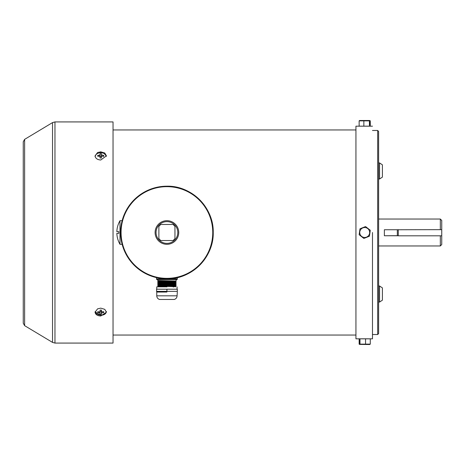 <?xml version="1.0" encoding="UTF-8"?>
<svg xmlns="http://www.w3.org/2000/svg" width="465" height="465" viewBox="0 0 465 465"><rect width="100%" height="100%" fill="white"/><g stroke="black" fill="none" stroke-linecap="round" stroke-linejoin="round"><path stroke-width="0.7" d="M382.399 287.887L379.562 285.998L382.399 287.887L382.399 300.175L379.562 302.064L379.562 285.998L378.62 285.998M370.053 123.324L369.855 121.906L369.652 123.324L369.855 124.742L370.053 123.324M369.669 120.487L370.279 120.871L370.279 126.16L359.137 126.16L359.137 120.871L359.457 120.598L369.669 120.487L359.747 120.487M370.279 120.871L359.137 120.871M369.431 126.16L369.431 120.871M363.857 126.16L363.857 120.871M113.036 121.923L113.036 343.077L54.963 343.077L54.963 121.923L113.036 121.923M104.759 152.991L100.748 151.84L97.598 152.503L95.075 155.827C95.412 158.344 97.301 159.739 100.748 160.012L106.415 155.827L104.759 152.991M104.759 309.341L100.748 308.138L97.598 308.836L95.075 312.166C95.412 314.526 97.301 315.805 100.748 316.002L106.415 312.178L104.759 309.341M95.093 156.159L96.737 153.648L100.748 152.497L103.898 153.154L106.398 156.159M106.415 311.492C106.084 313.846 104.195 315.125 100.748 315.322L95.098 311.835M177.078 295.821L156.757 295.821C156.868 297.647 157.786 298.861 159.512 299.46L174.323 299.46C176.055 298.861 176.973 297.647 177.078 295.821L177.316 291.956M166.918 292.037C180.025 292.037 180.025 292.037 166.918 292.037L156.757 292.037L156.525 289.207L177.316 289.207L177.316 291.369L156.525 291.369M166.918 291.369L166.918 289.207M156.757 289.207L156.757 286.841L166.918 286.841C180.025 286.841 180.025 286.841 166.918 286.841M116.843 231.651L118.819 231.651L116.843 231.651A23.628 23.628 0 0 1 119.993 220.689L119.993 244.311A23.628 23.628 0 0 1 116.843 233.349L118.819 233.349L118.802 232.5L118.819 233.349L116.843 233.349M118.819 231.651L118.802 232.5L118.819 231.651M156.624 278.93L156.664 279.546L177.177 279.546L177.316 278.913L156.525 278.913L156.525 277.628L153.822 276.919M122.498 245.596L122.144 244.311L119.993 244.311M119.993 220.689L122.144 220.689L122.498 219.404M166.918 186.192C191.667 185.552 213.865 207.756 213.232 232.5C213.865 257.244 191.667 279.448 166.918 278.808A46.308 46.308 0 0 1 120.609 232.5A46.308 46.308 0 0 1 166.918 186.192A46.308 46.308 0 0 1 213.232 232.5A46.308 46.308 0 0 1 166.918 278.808C191.667 279.448 213.865 257.244 213.232 232.5C213.865 207.756 191.667 185.552 166.918 186.192C191.667 185.552 213.865 207.756 213.232 232.5C213.865 257.244 191.667 279.448 166.918 278.808L166.918 278.913M180.013 276.919L177.316 277.628L177.316 278.913M166.918 220.689A11.811 11.811 0 0 0 155.107 232.5A11.811 11.811 0 0 0 166.918 244.311A11.811 11.811 0 0 1 155.107 232.5A11.811 11.811 0 0 1 166.918 220.689A11.811 11.811 0 0 1 178.734 232.5A11.811 11.811 0 0 1 166.918 244.311A11.811 11.811 0 0 0 178.734 232.5A11.811 11.811 0 0 0 166.918 220.689M158.885 226.356L158.885 238.644L160.774 240.533L173.061 240.533L174.95 238.644L174.95 226.356L173.061 224.467L160.774 224.467L158.885 226.356M159.274 286.841L157.711 286.748L158.53 286.173L157.705 286.649L163.302 286.841M175.572 286.841L175.311 286.69L176.136 286.225L175.317 286.696L158.524 286.178L157.705 285.609L158.53 285.132L157.705 285.609L176.136 286.132L175.311 285.65L158.524 285.138L157.705 284.568L158.53 284.092L157.705 284.568L176.136 285.092L175.311 284.615L158.53 284.103L157.705 283.627L158.53 283.051M176.136 286.132L157.705 285.702M176.136 285.092L175.317 285.655L176.136 285.185L157.705 284.667M176.119 283.115L175.311 283.574L176.136 284.144L175.317 284.615L176.136 284.144L157.705 283.627M176.136 284.051L157.705 283.528L158.524 283.057L160.983 283.185L160.402 283.662M176.13 283.109L175.311 283.58L160.983 283.185L160.402 282.714L157.705 282.586L158.53 282.011L157.705 282.493L176.136 283.011L175.311 282.534L158.524 282.017L157.705 281.546L158.524 280.976L157.705 281.453L176.136 281.97L175.311 281.494L158.524 280.976L157.705 280.505L157.705 279.546M176.136 283.011L160.402 282.714M158.53 283.063L157.705 282.586M176.136 281.97L175.317 282.54L176.136 282.063L157.705 281.546M176.136 279.546L176.136 281.029L175.317 281.499L176.136 281.029L157.705 280.505M100.696 157.995L100.045 157.995L100.08 156.228L97.766 156.292L97.79 155.356L99.824 155.078L100.144 153.712L101.451 153.729L101.416 154.897L103.73 155.426L103.707 156.368L101.672 156.042L101.347 158.007L100.696 157.995M100.08 156.223L100.08 157.995L99.801 156.019M95.075 156.752C95.47 154.275 97.394 152.939 100.847 152.741A5.673 4.086 180 0 1 106.375 156.327M98.458 156.164L97.79 155.356M101.416 154.897L101.416 156.147L101.416 154.903L101.696 156.042M103.056 156.228L103.73 155.426M100.08 157.031L100.144 153.712M100.12 156.531L101.376 156.548M368.739 126.189L355.934 126.178L355.934 338.822L372.477 338.822L372.477 232.5M368.297 126.16L368.658 126.189M368.879 126.184L372.477 126.178M372.477 130.479L377.673 130.479L377.673 334.521L372.477 334.521M377.673 334.521L378.62 333.579L378.62 131.421L377.673 130.479M106.369 311.66A5.673 3.929 -0 0 1 100.649 315.072A5.673 3.929 -0 0 1 95.127 311.655M100.696 314.224L100.045 314.189L99.801 312.893L97.766 312.556L97.79 311.655L99.824 311.992L100.144 310.074L101.451 310.091L101.416 311.812L103.73 311.724L103.707 312.625L101.672 312.916L101.347 314.206L100.696 314.224M100.08 313.09L100.08 311.893L100.08 313.084L99.801 311.986M101.416 310.876L101.347 314.206M101.37 311.358L100.12 311.347M98.388 311.788L97.766 312.556M101.416 311.817L101.416 310.091L101.696 312.009M103.091 311.852L103.707 312.625M440.332 235.813L440.332 245.968L378.62 245.968M398.278 235.697L397.331 235.697A29.772 0.57 0 0 0 384.369 235.755L398.278 235.755M384.369 235.755L384.369 229.751L398.278 229.751M378.62 219.032L440.332 219.032L440.332 229.751M440.332 245.968L441.75 244.549L441.75 235.813L398.278 235.813L398.278 229.646M441.75 229.722L441.75 220.451L440.332 219.032M441.75 229.646L398.278 229.762M441.75 229.762L441.75 235.813M359.137 234.738L359.986 228.797L365.554 226.56L370.279 230.262L369.431 236.208L363.857 238.44L359.137 234.738M364.008 237.412A4.964 4.964 0 0 1 359.794 231.797A4.964 4.964 0 0 1 365.409 227.588A4.964 4.964 0 0 1 369.617 233.203A4.964 4.964 0 0 1 364.008 237.412M359.759 341.676L359.561 343.094L359.358 341.676L359.561 340.258L359.759 341.676M359.137 344.129L359.986 344.129L359.986 338.84L359.137 338.84L359.137 344.129L359.457 344.402L369.669 344.513L370.279 344.129L370.279 338.84L365.554 338.84L365.554 344.129L370.279 344.129M359.986 344.129L365.554 344.129M359.986 338.84L365.554 338.84M361.113 338.799L368.297 338.799M379.562 162.936L382.399 164.825L382.399 177.113L379.562 179.002L379.562 162.936L378.62 162.936M379.562 179.002L378.62 179.002M52.533 342.403L24.628 325.657L24.628 139.361L52.533 122.597L52.533 342.403L54.963 343.077M166.918 221.631A10.869 10.869 0 0 0 156.054 232.5A10.869 10.869 0 0 0 166.918 243.369A10.869 10.869 0 0 0 177.787 232.5A10.869 10.869 0 0 0 166.918 221.631M166.918 278.337A45.837 45.837 0 0 1 121.08 232.5A45.837 45.837 0 0 1 166.918 186.663A45.837 45.837 0 0 1 212.755 232.5A45.837 45.837 0 0 1 166.918 278.337M173.433 286.091L172.858 286.568L173.433 287.039M166.918 285.963L166.918 286.911M160.402 285.836L160.983 286.306L160.402 286.777M173.433 285.057L172.858 285.527L173.433 285.998M166.918 284.923L166.918 285.87M160.402 284.795L160.983 285.266L160.402 285.737M173.433 284.016L172.858 284.487L173.433 284.958M166.918 283.882L166.918 284.83M160.402 283.755L160.983 284.225L160.402 284.702M173.433 282.976L172.858 283.447L173.433 283.917M166.918 282.848L166.918 283.79M173.433 281.935L172.858 282.406L173.433 282.883M166.918 281.807L166.918 282.749M160.402 281.674L160.983 282.15L160.402 282.621M173.433 280.895L172.858 281.366L173.433 281.842M166.918 280.767L166.918 281.709M160.402 280.633L160.983 281.11L160.402 281.581M99.824 156.019L99.824 155.078M100.109 156.943L100.109 154.88M101.672 312.015L101.672 312.916M101.382 310.969L101.382 313.108M397.331 235.697L397.331 229.751M382.399 300.175L379.562 302.064L378.62 302.064M52.533 122.597L54.963 121.923M23.25 323.21L23.25 141.773L23.25 323.21M24.628 139.343L23.25 141.773M24.628 325.657L23.25 323.227M156.757 295.821L156.757 292.037M177.078 289.207L177.078 286.841M113.036 335.044L355.934 335.044M113.036 129.956L355.934 129.956"/></g></svg>
